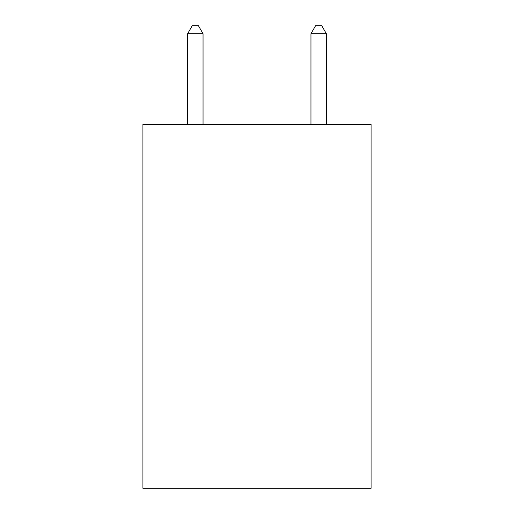 <?xml version="1.0" encoding="UTF-8"?>
<svg xmlns="http://www.w3.org/2000/svg" width="514" height="514" viewBox="0 0 514 514"><rect width="100%" height="100%" fill="white"/><g stroke="black" fill="none" stroke-linecap="round" stroke-linejoin="round"><path stroke-width="0.77" d="M371.076 124.484L371.076 488.3L142.924 488.3L142.924 124.484L371.076 124.484M203.043 124.484L203.043 33.718L187.629 33.718L187.629 124.484M187.629 33.718L192.255 25.7L198.417 25.7L203.043 33.718M326.371 124.484L326.371 33.718L310.957 33.718L310.957 124.484M310.957 33.718L315.583 25.7L321.745 25.7L326.371 33.718"/></g></svg>
